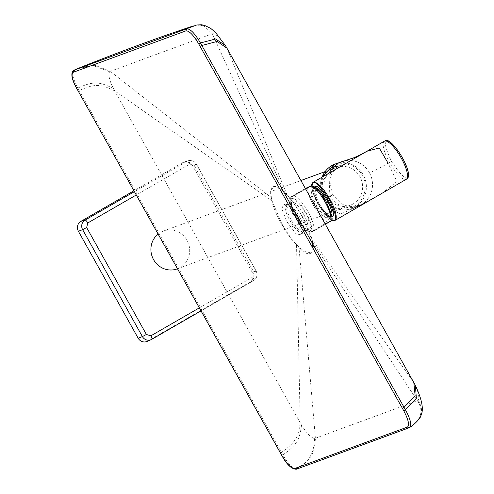 <?xml version="1.0" encoding="UTF-8"?>
<svg xmlns="http://www.w3.org/2000/svg" width="494" height="494" viewBox="0 0 494 494"><rect width="100%" height="100%" fill="white"/><g stroke="black" fill="none" stroke-linecap="round" stroke-linejoin="round"><path stroke-width="0.37" stroke-dasharray="2.47 1.85" d="M331.344 220.651L327.701 222.232L309.954 232.402C305.304 230.562 300.519 225.27 295.585 216.533C290.132 204.849 288.403 198.44 290.404 197.304L290.972 196.828A21.051 5.934 -120 0 0 296.69 215.81A21.051 5.934 -120 0 0 310.664 232.063L313.832 230.902A21.051 5.934 -120 0 0 308.12 211.92A21.051 5.934 -120 0 0 294.14 195.667C291.38 197.359 290.324 197.748 290.972 196.828L305.453 188.461L290.404 197.304M295.727 216.638C307.472 238.262 318.389 234.44 306.101 212.963L306.033 212.846C294.294 191.221 283.377 195.044 295.665 216.52L295.727 216.638M296.221 216.458C285.094 197.106 294.77 193.327 305.465 212.889L305.545 213.031C316.673 232.378 306.99 236.163 296.295 216.594L296.221 216.458M298.333 217.002A16.111 4.539 -120 0 0 287.57 204.689L287.57 204.689A16.111 4.539 -120 0 0 289.793 220.355A16.111 4.539 -120 0 0 302.927 231.303L302.927 231.303A16.111 4.539 -120 0 0 298.333 217.002M332.011 216.829C328.658 216.891 324.28 212.408 318.883 203.38L314.456 186.948M311.671 185.553L318.284 204.627L331.567 220.015M158.043 234.107A20.137 19.297 -110.2 0 1 160.488 232.421A20.137 19.297 -110.2 0 1 163.353 231.081A20.137 19.297 -110.2 0 1 187.782 241.794A20.137 19.297 -110.2 0 1 180.112 267.532A20.137 19.297 -110.2 0 1 177.247 268.872M353.037 203.96A20.137 19.297 69.8 0 0 360.706 178.223A20.137 19.297 69.8 0 0 336.278 167.509A20.137 19.297 69.8 0 0 333.413 168.849A20.137 19.297 69.8 0 0 325.75 194.587A20.137 19.297 69.8 0 0 350.172 205.3A20.137 19.297 69.8 0 0 353.037 203.96M341.403 161.723A23.792 22.804 -110.2 0 1 344.232 160.896A23.792 22.804 -110.2 0 1 369.382 172.647C372.618 171.788 378.849 168.639 388.08 163.193L397.003 181.489L382.239 193.123L362.923 204.275L360.873 204.695L354.982 207.221L361.2 204.806A23.792 22.804 69.8 0 0 366.431 200.613A23.792 22.804 69.8 0 0 369.382 172.647M334.704 169.868L320.174 182.119L323.897 200.231L331.332 209.888L340.804 213.921L362.923 204.275L360.873 204.695L354.982 207.221C344.256 208.931 335.871 205.016 329.831 195.47L328.961 173.184M325.071 201.706A16.475 4.644 60 0 1 328.887 217.601A16.475 4.644 60 0 1 316.24 204.954A16.475 4.644 60 0 1 312.424 189.066A16.475 4.644 60 0 1 325.071 201.706M323.897 200.231L332.777 194.617L329.831 195.47M296.808 218.132L283.871 203.8L281.802 208.795L286.915 221.757L296.023 233.847L301.846 234.946L296.808 218.132M290.972 196.828L308.009 187.004L311.177 185.837M301.951 216.236L311.665 239.022L312.362 242.128C313.721 254.243 309.238 255.886 298.919 247.074L296.499 244.592C292.473 240.51 287.564 233.532 281.771 223.659L272.064 200.873A5.49 3.656 -14.8 0 0 271.632 200.527L114.67 90.865L113.435 88.556C109.291 80.164 108.025 74.551 109.637 71.729L110.255 71.321L270.916 197.347A5.49 4.131 169.6 0 1 271.36 197.767C271.083 192.32 269.316 191.425 273.614 187.103C275.139 184.91 283.686 191.406 284.81 192.821L287.23 195.297C291.466 199.669 296.375 206.653 301.951 216.236L302.149 216.181C296.536 206.498 291.516 199.385 287.094 194.84L284.624 192.308C273.966 182.941 269.397 184.62 270.916 197.347L271.632 200.527C273.546 207.813 276.807 215.575 281.407 223.807C287.298 233.823 292.343 240.918 296.548 245.104L300.198 422.833L114.67 90.865C101.251 84.27 95.243 83.22 79.194 90.569L77.805 88.062C72.748 78.145 71.408 72.223 73.791 70.29M80.683 67.351L94.965 65.282L110.255 71.321L212.34 33.79L284.624 192.308A5.49 3.791 133.7 0 1 284.81 192.821M413.818 382.554L226.227 47.091C220.855 38.705 216.489 34.234 213.13 33.685L212.34 33.79L203.763 25.713L193.352 25.929M302.149 216.181C306.632 224.122 309.917 231.865 312.01 239.417L312.727 242.597C315.876 254.348 307.904 257.967 299.018 247.636L296.548 245.104A5.49 3.273 -42.6 0 0 296.499 244.592M297.104 468.942L296.653 469.053C293.201 469.133 288.595 464.416 282.821 454.894L79.194 90.569L78.268 91.186M280.469 452.979L281.413 452.393C295.912 442.272 298.283 436.82 300.198 422.833L301.525 425.106C306.898 433.491 311.263 437.962 314.622 438.511L418.115 400.461C419.721 397.639 418.455 392.032 414.318 383.64L413.083 381.331L312.01 239.417A5.49 3.656 165.2 0 0 311.665 239.022M418.115 400.461C424.741 410.891 421.851 419.931 409.458 427.582L297.419 468.781C312.054 458.796 314.351 453.27 315.413 438.4L299.018 247.636A5.49 3.791 -46.3 0 0 298.919 247.074M147.15 341.397A7.324 7.015 69.8 0 0 147.811 341.064L249.723 282.259A7.324 7.015 69.8 0 0 252.236 272.361L192.475 165.428A7.324 7.015 69.8 0 0 184.256 161.939A7.324 7.015 69.8 0 0 182.823 162.557L133.855 190.814M308.028 186.973L308.009 187.004A21.051 5.934 -120 0 0 313.721 205.973A21.051 5.934 -120 0 0 327.701 222.232L310.72 232.069L313.807 230.933L325.435 224.208M325.91 201.404L319.136 191.549L311.134 186.25L310.701 194.531L315.333 205.14L322.174 215.112L330.183 220.417L330.616 212.13L325.978 201.527M303.464 213.964A15.555 4.384 -120 0 0 291.781 202.052A15.555 4.384 -120 0 0 291.584 202.145A15.555 4.384 -120 0 0 295.258 217.28A15.555 4.384 -120 0 0 306.941 229.185A15.555 4.384 -120 0 0 307.138 229.099A15.555 4.384 -120 0 0 303.464 213.964M287.57 204.485A15.555 4.384 60 0 1 299.278 216.434A15.555 4.384 60 0 1 302.927 231.525A15.555 4.384 60 0 1 302.736 231.618A15.555 4.384 60 0 1 291.028 219.669A15.555 4.384 60 0 1 287.372 204.578A15.555 4.384 60 0 1 287.57 204.485M322.1 177.142A23.792 22.804 69.8 0 0 323.681 197.699A23.792 22.804 69.8 0 0 351.685 208.647A23.792 22.804 69.8 0 0 355.069 207.06A23.792 22.804 69.8 0 0 363.263 174.932A23.792 22.804 69.8 0 0 335.259 163.983M324.2 197.353L324.212 197.378C326.713 203.652 340.144 214.192 354.365 206.362C368.283 197.983 366.276 180.86 362.256 175.456L362.238 175.432C359.743 169.152 346.306 158.611 332.091 166.447C318.173 174.82 320.18 191.95 324.2 197.353M315.37 187.652A16.475 4.644 -120 0 0 314.764 187.739A16.475 4.644 -120 0 0 314.555 187.837A16.475 4.644 -120 0 0 318.371 203.726A16.475 4.644 -120 0 0 330.807 216.471A16.475 4.644 -120 0 0 331.017 216.372A16.475 4.644 -120 0 0 331.591 215.755M384.363 141.216A21.964 6.194 -120 0 0 389.451 162.403A21.964 6.194 -120 0 0 406.037 179.39M387.055 141.803L387.049 141.803C383.943 141.747 385.413 148.256 391.458 161.334C399.597 173.647 404.666 178.84 406.667 176.92L406.673 176.914C409.779 176.976 408.31 170.467 402.264 157.388C394.126 145.075 389.056 139.876 387.055 141.803M334.697 220.559A21.964 6.194 60 0 1 318.111 203.565A21.964 6.194 60 0 1 313.023 182.379M305.724 188.949L294.091 195.661L305.737 188.974M294.091 195.661L291.003 196.797M313.801 230.933L325.441 224.22L313.807 230.933L309.954 232.402M330.838 221.102L327.75 222.238M226.968 48.227L287.094 194.84A5.49 3.273 -42.6 0 1 287.23 195.297M272.064 200.873L271.36 197.767M213.13 33.685L205.56 25.966L196.637 25.015M225.332 45.423L226.227 47.091M109.637 71.729L93.31 65.579L77.311 68.734M113.435 88.556C99.949 81.837 93.891 80.738 77.805 88.062L76.873 88.685M281.771 223.659L281.407 223.807M312.362 242.128A5.49 4.131 169.6 0 1 312.727 242.597L417.498 400.875C424.08 411.311 421.147 420.308 408.686 427.872A1.463 1.402 69.6 0 1 408.384 428.032M415.411 385.53L414.318 383.64M301.525 425.106C299.685 439.215 297.32 444.736 282.821 454.894L281.883 455.505M314.622 438.511C313.517 453.381 311.239 458.988 296.653 469.053M199.28 307.886L252.798 277.004L253.965 272.41L194.204 165.478L189.721 164.144L136.208 195.025M252.798 277.004A3.662 1.031 60 0 1 253.644 280.536A3.662 1.031 60 0 1 253.613 280.549A7.058 6.768 69.8 0 0 256.04 271.008L253.965 272.41M147.811 341.064L151.757 339.322M194.204 165.478L196.414 164.051L256.176 270.984C257.911 274.886 257.065 278.066 253.644 280.536L200.978 310.924L253.613 280.549L249.723 282.259M189.721 164.144A3.662 1.031 -120 0 0 186.973 161.31L134.337 191.678M184.256 161.939L188.35 160.711C191.796 159.939 194.488 161.05 196.414 164.051L196.279 164.076A7.058 6.768 69.8 0 0 186.973 161.31L182.823 162.557M252.236 272.361L256.04 271.008L196.279 164.076L192.475 165.428M283.871 203.8L287.57 204.689L291.688 202.058C292.621 202.41 288.428 200.385 296.369 216.576C307.558 233.668 307.262 227.697 307.268 229.049L302.927 231.303L301.846 234.946M335.093 169.64L332.073 173.474L330.307 177.55L329.671 181.002L332.777 194.617L342.873 204.467L347.294 206.017L350.981 206.48L355.754 206.14L360.873 204.695L371.068 199.378L365.369 202.867L357.817 206.393L351.685 208.647C339.921 211.969 330.579 208.32 323.644 197.705L322.076 177.155M312.424 189.066L314.555 187.837C312.708 188.004 314.363 193.531 319.513 204.405C325.521 213.155 329.331 217.156 330.943 216.409L328.887 217.601M311.553 185.559L311.973 189.56L314.906 198.069L318.155 204.436L324.181 213.365L328.238 217.749L331.536 220.126M163.353 231.081L300.988 180.483M325.101 171.616L336.278 167.509M177.439 268.804L350.172 205.3"/><path stroke-width="0.74" d="M325.435 224.208L330.869 221.071A21.051 5.934 -120 0 0 325.157 202.095A21.051 5.934 -120 0 0 311.177 185.837L305.737 188.974M314.456 186.948L315.079 186.497C320.674 183.453 338.52 215.563 332.017 216.829L331.74 216.903M331.567 220.015L333.981 220.336C337.291 220.398 335.729 213.476 329.294 199.564C320.637 186.466 315.246 180.946 313.116 182.99L311.671 185.553M328.961 173.184L332.783 167.503L338.013 163.31A23.792 22.804 -110.2 0 1 341.397 161.723L341.397 161.723A23.792 22.804 -110.2 0 1 341.403 161.723M388.08 163.193L379.262 147.99L366.999 151.232L334.704 169.868M331.344 220.651C333.32 219.972 331.548 213.593 326.04 201.515C321.088 192.796 316.339 187.479 311.807 185.577L305.724 188.949M76.854 88.648L76.811 88.698C71.507 79.046 70.469 72.927 73.711 70.327L74.551 70.006L73.946 72.038L73.18 72.328C70.938 74.23 72.173 79.682 76.873 88.685L281.883 455.505C287.138 464.311 291.38 468.658 294.615 468.547L407.42 427.075C409.656 425.173 408.427 419.721 403.728 410.718L198.718 43.892L200.428 42.978L405.444 409.81L416.362 398.318L415.411 385.53C422.222 400.01 424 410.156 420.74 415.954C421.092 417.387 414.583 424.581 409.804 427.39L409.458 427.582C412.027 425.544 410.693 419.622 405.444 409.81L403.728 410.718M73.711 70.327L80.683 67.351L74.551 70.006L186.596 28.819C190.233 28.633 194.84 33.351 200.428 42.978L215.557 38.977L225.332 45.423L226.968 48.227L217.175 41.434L201.824 45.485L200.113 46.393M177.439 268.804L177.247 268.872A20.137 19.297 -110.2 0 1 153.517 259.541A20.137 19.297 -110.2 0 1 158.043 234.107M133.855 190.814L80.911 221.361A7.324 7.015 69.8 0 0 78.392 231.26L138.159 338.192A7.324 7.015 69.8 0 0 147.15 341.397L151.065 339.681A7.058 6.768 69.8 0 0 151.701 339.353A3.662 1.031 60 0 0 151.732 339.341A3.662 1.031 60 0 0 150.886 335.809L199.28 307.886M384.647 141.08A21.964 6.194 -120 0 0 384.363 141.216L384.912 140.957C391.242 134.973 416.102 175.691 406.315 179.26A21.964 6.194 -120 0 0 401.227 158.074A21.964 6.194 -120 0 0 384.647 141.08M334.802 169.812L313.023 182.379A21.964 6.194 60 0 1 313.307 182.249A21.964 6.194 60 0 1 329.893 199.236A21.964 6.194 60 0 1 334.981 220.429A21.964 6.194 60 0 1 334.697 220.559M322.076 177.155L335.259 163.983A23.792 22.804 69.8 0 0 331.875 165.564A23.792 22.804 69.8 0 0 322.1 177.142M406.037 179.39A21.964 6.194 -120 0 0 406.315 179.26L334.981 220.429L333.574 220.738L331.536 220.126M331.591 215.755A16.475 4.644 -120 0 0 327.201 200.478A16.475 4.644 -120 0 0 315.37 187.652M341.515 165.965C340.434 165.546 337.526 166.058 332.783 167.503M311.807 185.577L305.453 188.461L311.127 185.83M325.441 224.22L330.844 221.102L325.441 224.22M185.979 30.856L185.213 31.134A1.463 1.402 -110 0 1 185.818 29.103L196.637 25.015L186.596 28.819L185.979 30.856C189.221 30.745 193.463 35.093 198.718 43.892M73.946 72.038L185.213 31.134M77.311 68.734L73.791 70.29L73.18 72.328M402.332 408.217L404.043 407.315L415.127 395.62L413.818 382.554L415.411 385.53M78.268 91.186L76.873 88.685M406.655 427.366A1.463 1.402 69.6 0 0 408.384 428.032L296.32 469.226C291.571 469.139 286.736 464.576 281.821 455.524L78.25 91.149M407.42 427.075L409.162 427.742L409.804 427.39M295.387 468.269L297.419 468.781M294.615 468.547L296.32 469.226M136.208 195.025L87.808 222.948L86.641 227.543L146.403 334.475L150.886 335.809M151.757 339.322L200.978 310.924L151.065 339.681A7.058 6.768 69.8 0 1 142.395 336.587L138.159 338.192M146.403 334.475L142.395 336.587L82.634 229.654L78.392 231.26M86.641 227.543L82.634 229.654A7.058 6.768 69.8 0 1 85.061 220.114L80.911 221.361M87.808 222.948A3.662 1.031 -120 0 0 85.061 220.114L134.337 191.678M313.023 182.379L312.047 183.441L311.553 185.559M300.988 180.483L325.101 171.616M335.259 163.983L350.536 158.858C352.975 158.37 358.465 155.826 366.999 151.232L384.363 141.216M334.765 169.831L335.093 169.64M80.683 67.351C121.82 51.005 159.377 37.198 193.352 25.929M196.637 25.015L201.324 24.737L204.331 25.287L210.747 28.399L215.477 32.45L225.332 45.423M226.968 48.227L413.818 382.554M409.162 427.742L408.384 428.032"/></g></svg>
